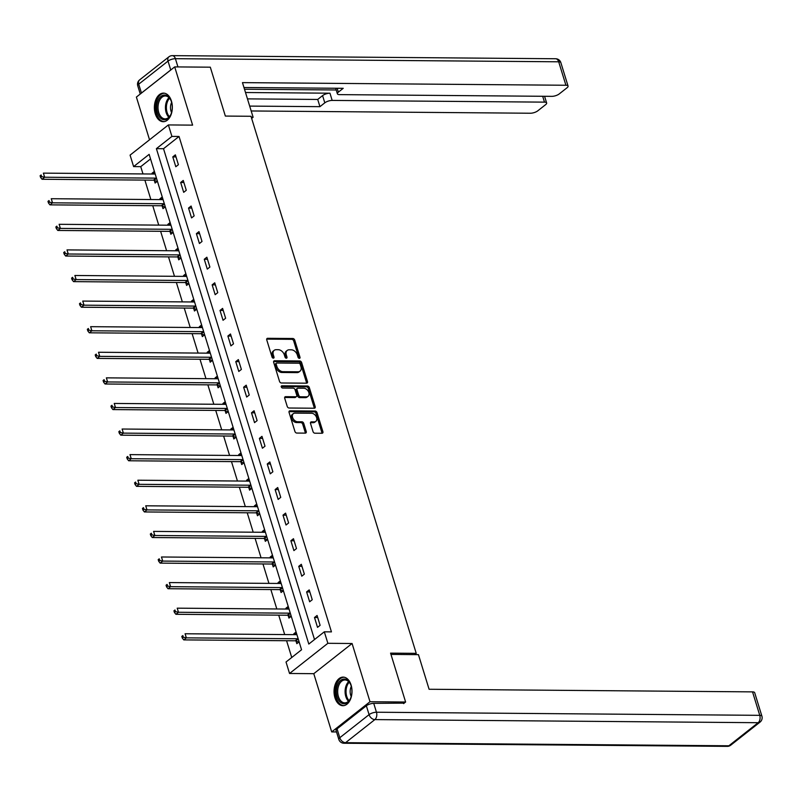 <?xml version="1.0" encoding="UTF-8"?>
<svg xmlns="http://www.w3.org/2000/svg" width="802" height="802" viewBox="0 0 802 802"><rect width="100%" height="100%" fill="white"/><g stroke="black" fill="none" stroke-linecap="round" stroke-linejoin="round"><path stroke-width="1.2" d="M299.357 358.354A1.263 0.872 51.8 0 0 299.988 357.231L294.725 340.128A1.794 1.253 51.8 0 0 292.84 338.504L267.657 338.304A1.794 1.253 51.8 0 0 267.046 338.494A1.794 1.253 51.8 0 0 266.755 339.898L272.018 357.01A1.263 0.872 51.8 0 0 273.983 357.02L273.302 354.805A5.754 4 51.8 0 1 274.214 350.324A5.754 4 51.8 0 1 276.189 349.692L278.284 349.712A5.754 4 51.8 0 1 284.349 354.895L285.031 357.111A1.263 0.872 51.8 0 0 286.986 357.131L286.304 354.915A5.754 4 51.8 0 1 287.216 350.434A5.754 4 51.8 0 1 289.191 349.802L291.296 349.812A5.754 4 51.8 0 1 297.352 355.005L298.033 357.221A1.263 0.872 51.8 0 0 299.357 358.354M299.006 358.283A1.263 0.872 51.8 0 0 298.956 358.053L293.692 340.94A1.794 1.253 51.8 0 0 291.798 339.316L266.695 339.116M272.991 358.073A1.263 0.872 51.8 0 0 272.941 357.842L272.259 355.627L273.302 354.805M286.003 358.183A1.263 0.872 51.8 0 0 285.953 357.943L285.271 355.727L286.304 354.915M351.096 685.038A14.286 8.982 -89.5 0 0 343.136 677.109A14.286 8.982 -89.5 0 0 334.945 697.76A14.286 8.982 -89.5 0 0 342.905 705.69A14.286 8.982 -89.5 0 0 351.096 685.038M171.438 101.052A14.286 8.982 -89.5 0 0 163.478 93.122A14.286 8.982 -89.5 0 0 155.287 113.774A14.286 8.982 -89.5 0 0 163.247 121.704A14.286 8.982 -89.5 0 0 171.438 101.052M313.031 431.586A1.794 1.253 51.8 0 0 314.925 433.21L321.983 433.26A1.794 1.253 51.8 0 0 322.604 433.07A1.794 1.253 51.8 0 0 322.895 431.666L317.041 412.669A1.794 1.253 51.8 0 0 315.156 411.045L289.973 410.835A1.794 1.253 51.8 0 0 289.362 411.035A1.794 1.253 51.8 0 0 289.071 412.439L294.915 431.436A1.794 1.253 51.8 0 0 296.81 433.06L305.341 433.13A1.794 1.253 51.8 0 0 305.963 432.93A1.794 1.253 51.8 0 0 306.244 431.526L303.747 423.396A1.794 1.253 51.8 0 0 301.853 421.782L297.622 421.742A4.812 3.338 51.8 0 1 293.011 418.484A4.812 3.338 51.8 0 1 293.321 413.662A4.812 3.338 51.8 0 1 294.966 413.13L311.547 413.261A4.812 3.338 51.8 0 1 316.158 416.519A4.812 3.338 51.8 0 1 315.848 421.351A4.812 3.338 51.8 0 1 314.194 421.882L311.437 421.852A1.794 1.253 51.8 0 0 310.815 422.052A1.794 1.253 51.8 0 0 310.524 423.456L313.031 431.586M324.319 631.816L327.858 643.304L289.552 673.479L286.023 662.001L301.552 649.76L149.142 154.365L133.613 166.595L130.084 155.117L168.38 124.932L171.919 136.42L156.39 148.651L308.8 644.056L324.319 631.816L331.447 631.876L179.036 136.47L171.919 136.42M168.38 124.932L192.61 125.132L174.696 66.897L210.314 67.188L225.352 116.069L250.996 116.28L416.228 653.349L390.574 653.139L405.611 702.021L369.993 701.73L352.078 643.505L327.858 643.304M306.585 383.186A1.794 1.253 51.8 0 0 307.196 382.985A1.794 1.253 51.8 0 0 307.487 381.592L301.642 362.584A1.794 1.253 51.8 0 0 299.748 360.97L274.575 360.76A1.794 1.253 51.8 0 0 273.953 360.96A1.794 1.253 51.8 0 0 273.662 362.364L279.517 381.361A1.794 1.253 51.8 0 0 281.402 382.985L306.585 383.186M309.341 387.627L315.186 406.624A1.794 1.253 51.8 0 1 314.905 408.028A1.794 1.253 51.8 0 1 314.284 408.228L289.111 408.017A1.794 1.253 51.8 0 1 287.216 406.403L284.71 398.273A1.794 1.253 51.8 0 1 285.001 396.87A1.794 1.253 51.8 0 1 285.612 396.669L295.828 396.749A1.794 1.253 51.8 0 0 296.449 396.559A1.794 1.253 51.8 0 0 296.73 395.155L295.066 389.762A1.794 1.253 51.8 0 0 293.181 388.138L282.545 388.048A1.263 0.872 51.8 0 1 281.853 385.802L307.447 386.003A1.794 1.253 51.8 0 1 309.341 387.627L308.309 388.439L314.153 407.446L315.186 406.624M336.529 731.955L331.697 731.915L369.993 701.73M405.611 702.021L403.596 703.615M174.696 66.897L136.39 97.072L149.533 139.789M414.624 654.612L416.228 653.349M179.036 136.47L163.518 148.711L314.514 639.545M172.781 156.891L175.808 166.736L178.395 164.701L175.367 154.856L172.781 156.891L176.009 156.921M180.661 182.485L183.688 192.33L186.275 190.285L183.247 180.45L180.661 182.485L183.879 182.515M188.53 208.079L191.558 217.913L194.144 215.878L191.117 206.034L188.53 208.079L191.748 208.099M196.4 233.663L199.427 243.507L202.014 241.472L198.986 231.628L196.4 233.663L199.628 233.693M204.269 259.257L207.297 269.101L209.893 267.056L206.866 257.221L204.269 259.257L207.497 259.287M212.149 284.85L215.177 294.685L217.763 292.65L214.735 282.805L212.149 284.85L215.367 284.87M220.019 310.434L223.046 320.279L225.633 318.244L222.605 308.399L220.019 310.434L223.247 310.464M227.888 336.028L230.916 345.873L233.512 343.827L230.475 333.983L227.888 336.028L231.116 336.058M235.768 361.622L238.795 371.456L241.382 369.421L238.354 359.577L235.768 361.622L238.986 361.642M243.638 387.206L246.665 397.05L249.252 395.015L246.224 385.171L243.638 387.206L246.856 387.236M251.507 412.799L254.535 422.644L257.121 420.599L254.094 410.754L251.507 412.799L254.735 412.819M259.387 438.393L262.414 448.228L265.001 446.193L261.973 436.348L259.387 438.393L262.605 438.413M267.256 463.977L270.284 473.822L272.87 471.787L269.843 461.942L267.256 463.977L270.474 464.007M275.126 489.571L278.154 499.415L280.74 497.37L277.713 487.526L275.126 489.571L278.354 489.591M282.996 515.165L286.023 524.999L288.62 522.964L285.592 513.12L282.996 515.165L286.224 515.185M290.875 540.748L293.903 550.593L296.489 548.558L293.462 538.713L290.875 540.748L294.093 540.779M298.745 566.342L301.773 576.187L304.359 574.142L301.331 564.297L298.745 566.342L301.973 566.362M306.615 591.926L309.642 601.771L312.239 599.736L309.201 589.891L306.615 591.926L309.843 591.956M314.494 617.52L317.522 627.364L320.108 625.329L317.081 615.485L314.494 617.52L317.712 617.55M150.545 158.926L140.741 166.656L142.987 173.934M144.881 180.099L150.856 199.528M152.751 205.693L158.726 225.121M160.621 231.287L166.595 250.705M168.5 256.871L174.475 276.299M176.37 282.464L182.345 301.893M184.239 308.058L190.214 327.477M192.119 333.642L198.094 353.07M199.989 359.236L205.964 378.664M207.858 384.83L213.833 404.248M215.728 410.413L221.713 429.842M223.608 436.007L229.583 455.436M231.477 461.601L237.452 481.02M239.347 487.185L245.322 506.613M247.227 512.779L253.201 532.207M255.096 538.373L261.071 557.791M262.966 563.956L268.941 583.385M270.845 589.55L276.82 608.979M278.715 615.144L284.69 634.562M286.585 640.728L291.748 657.49M154.385 171.397L152.079 173.212L152.33 174.014M154.295 180.4L155.107 183.046L157.413 181.232M162.255 196.981L159.949 198.796L160.2 199.608M162.164 205.984L162.986 208.64L165.282 206.826M170.124 222.575L167.829 224.39L168.069 225.192M170.034 231.577L170.856 234.234L173.152 232.42M178.004 248.169L175.698 249.983L175.949 250.785M177.914 257.161L178.726 259.818L181.031 258.003M185.874 273.753L183.568 275.567L183.818 276.379M185.783 282.755L186.595 285.412L188.901 283.597M193.743 299.346L191.447 301.161L191.688 301.963M193.653 308.349L194.475 311.006L196.771 309.191M201.623 324.94L199.317 326.755L199.568 327.557M201.533 333.933L202.345 336.589L204.65 334.775M209.492 350.524L207.187 352.339L207.437 353.151M209.402 359.527L210.214 362.183L212.52 360.369M217.362 376.118L215.066 377.932L215.307 378.734M217.272 385.12L218.094 387.777L220.39 385.962M225.242 401.712L222.936 403.526L223.187 404.328M225.141 410.704L225.963 413.361L228.269 411.546M233.111 427.296L230.806 429.11L231.056 429.922M233.021 436.298L233.833 438.955L236.139 437.14M240.981 452.889L238.675 454.704L238.926 455.506M240.891 461.892L241.713 464.548L244.008 462.734M248.851 478.483L246.555 480.288L246.805 481.1M248.76 487.476L249.582 490.132L251.878 488.318M256.73 504.067L254.424 505.882L254.675 506.684M256.64 513.069L257.452 515.726L259.758 513.912M264.6 529.661L262.294 531.475L262.545 532.277M264.51 538.663L265.322 541.32L267.627 539.505M272.469 555.255L270.174 557.059L270.414 557.871M272.379 564.247L273.201 566.904L275.497 565.089M280.349 580.838L278.043 582.653L278.294 583.455M280.259 589.841L281.071 592.498L283.377 590.683M288.219 606.432L285.913 608.247L286.164 609.049M288.129 615.435L288.941 618.091L291.246 616.277M296.088 632.016L293.793 633.831L294.033 634.643M295.998 641.019L296.82 643.675L299.116 641.861M352.078 643.505L313.782 673.68L331.697 731.915M313.782 673.68L289.552 673.479M140.741 166.656L133.613 166.595M163.518 148.711L156.39 148.651M152.079 173.212L154.946 173.232M159.949 198.796L162.826 198.826M167.829 224.39L170.696 224.41M175.698 249.983L178.565 250.003M183.568 275.567L186.435 275.597M191.447 301.161L194.315 301.181M199.317 326.755L202.184 326.775M207.187 352.339L210.054 352.369M215.066 377.932L217.933 377.953M222.936 403.526L225.803 403.546M230.806 429.11L233.673 429.13M238.675 454.704L241.552 454.724M246.555 480.288L249.422 480.318M254.424 505.882L257.292 505.902M262.294 531.475L265.161 531.495M270.174 557.059L273.041 557.089M278.043 582.653L280.911 582.673M285.913 608.247L288.78 608.267M293.793 633.831L296.66 633.861M287.216 350.434L286.184 351.246A5.754 4 51.8 0 0 285.271 355.727M274.214 350.324L273.171 351.146A5.754 4 51.8 0 0 272.259 355.627M306.514 383.186A1.794 1.253 51.8 0 0 306.454 382.404L300.6 363.406A1.794 1.253 51.8 0 0 298.715 361.782L273.602 361.582M300.229 364.349A1.263 0.872 51.8 0 0 298.905 363.206L276.8 363.025A1.263 0.872 51.8 0 0 276.169 364.148L276.89 366.484A5.754 4 51.8 0 0 282.946 371.677L298.053 371.797A5.754 4 51.8 0 0 300.028 371.166A5.754 4 51.8 0 0 300.94 366.674L300.229 364.349M275.768 363.847A1.263 0.872 51.8 0 0 275.136 364.96L276.169 364.148M300.028 371.166L298.996 371.978A5.754 4 51.8 0 1 297.021 372.609L281.913 372.489A5.754 4 51.8 0 1 275.858 367.296L275.136 364.96M314.214 408.228A1.794 1.253 51.8 0 0 314.153 407.446M284.65 397.481L294.795 397.571A1.794 1.253 51.8 0 0 295.407 397.371L296.449 396.559M281.161 386.614L306.414 386.825L307.447 386.003M306.424 396.84A4.812 3.338 51.8 0 0 308.078 396.308A4.812 3.338 51.8 0 0 308.389 391.476A4.812 3.338 51.8 0 0 303.768 388.228L297.933 388.178A1.794 1.253 51.8 0 0 297.311 388.379A1.794 1.253 51.8 0 0 297.031 389.772L298.685 395.165A1.794 1.253 51.8 0 0 300.58 396.789L306.424 396.84L305.382 397.652A4.812 3.338 51.8 0 0 307.036 397.12L308.078 396.308M297.311 388.379L296.279 389.191A1.794 1.253 51.8 0 0 295.998 390.594L297.031 389.772M305.382 397.652L299.547 397.612A1.794 1.253 51.8 0 1 297.652 395.987L295.998 390.594M308.309 388.439A1.794 1.253 51.8 0 0 306.414 386.825M315.848 421.351L314.815 422.163A4.812 3.338 51.8 0 1 313.161 422.694L310.464 422.674M293.321 413.662L292.279 414.474A4.812 3.338 51.8 0 0 291.968 419.306A4.812 3.338 51.8 0 0 296.59 422.554L297.622 421.742M305.271 433.13A1.794 1.253 51.8 0 0 305.211 432.348L302.715 424.218A1.794 1.253 51.8 0 0 300.82 422.594L296.59 422.554M321.923 433.26A1.794 1.253 51.8 0 0 321.853 432.478L316.008 413.481A1.794 1.253 51.8 0 0 314.113 411.857L289.011 411.657M155.177 173.974A1.835 1.273 -128.2 0 1 154.806 174.034L43.388 173.132L44.651 177.232L42.055 179.267L153.483 180.169A1.835 1.273 -128.2 0 1 154.054 180.3L157.042 181.533M41.644 176.6L41.133 174.956L40.1 175.768L40.601 177.412L41.644 176.6L44.651 177.232L156.069 178.134A1.835 1.273 -128.2 0 1 156.48 178.194M40.1 175.768L41.133 174.956M42.055 179.267L40.601 177.412M160.159 117.724A12.371 7.769 90.5 0 1 158.064 100.581A12.371 7.769 90.5 0 1 168.851 97.112A12.371 7.769 90.5 0 1 170.846 100.19A12.371 7.769 90.5 0 1 170.726 114.756A12.371 7.769 90.5 0 1 160.159 117.724M170.966 100.471A11.449 7.198 -89.5 0 0 169.242 97.884A11.449 7.198 -89.5 0 0 165.312 95.979A11.449 7.198 -89.5 0 0 158.345 104.09A11.449 7.198 -89.5 0 0 161.192 116.972A11.449 7.198 -89.5 0 0 165.122 118.876A11.449 7.198 -89.5 0 0 170.856 114.475M171.638 102.425A8.15 5.123 -89.5 0 0 171.558 112.531M164.5 93.222A14.195 8.922 -89.5 0 0 155.969 103.378A14.195 8.922 -89.5 0 0 159.508 119.247A14.195 8.922 -89.5 0 0 164.27 121.613M339.817 701.71A12.371 7.769 90.5 0 1 337.722 684.567A12.371 7.769 90.5 0 1 348.509 681.098A12.371 7.769 90.5 0 1 350.504 684.176A12.371 7.769 90.5 0 1 350.384 698.742A12.371 7.769 90.5 0 1 339.817 701.71M350.624 684.457A11.449 7.198 -89.5 0 0 348.9 681.87A11.449 7.198 -89.5 0 0 344.97 679.966A11.449 7.198 -89.5 0 0 338.003 688.076A11.449 7.198 -89.5 0 0 340.85 700.958A11.449 7.198 -89.5 0 0 344.78 702.863A11.449 7.198 -89.5 0 0 350.504 698.462M351.296 686.412A8.15 5.123 -89.5 0 0 351.216 696.517M344.158 677.209A14.195 8.922 -89.5 0 0 335.627 687.364A14.195 8.922 -89.5 0 0 339.166 703.234A14.195 8.922 -89.5 0 0 343.928 705.6M251.648 118.395L253.111 117.242L242.465 82.626L565.911 85.253L558.693 61.794L175.407 58.686L177.934 66.917M251.297 117.232L253.111 117.242M245.502 92.511L329.963 93.202L332.178 100.42L544.488 102.135L542.683 96.27M332.178 100.42A5.494 1.925 162.9 0 0 324.8 102.826L322.574 95.608A5.494 1.925 -17.1 0 1 329.963 93.202M249.683 106.095L319.938 106.666L324.8 102.826M251.186 110.967L530.413 113.232A5.494 1.925 162.9 0 0 537.791 110.816L545.661 104.621A5.494 1.925 162.9 0 0 546.633 102.967A5.494 1.925 162.9 0 0 544.488 102.135M141.453 93.042L170.746 69.954L168.019 61.102L138.726 84.18L141.453 93.042A5.494 1.925 162.9 0 0 141.012 93.433M337.161 88.26L338.364 92.14A5.494 1.925 162.9 0 0 337.381 93.794A5.494 1.925 162.9 0 0 339.527 94.626L551.836 96.35A5.494 1.925 162.9 0 0 559.215 93.934L567.084 87.739A5.494 1.925 162.9 0 0 568.057 86.085A5.494 1.925 162.9 0 0 565.911 85.253M338.364 92.14L343.226 88.31L243.968 87.508M171.307 69.563A5.494 1.925 162.9 0 0 170.746 69.954M244.5 89.233L336.208 89.974M247.467 98.877L317.712 99.448L322.574 95.608M317.712 99.448L319.938 106.666M390.965 654.422L418.443 654.643L429.09 689.259L752.537 691.875A5.494 1.925 -17.1 0 1 754.682 692.707L761.9 716.166A5.494 1.925 162.9 0 0 759.755 715.334L752.537 691.875M366.354 705.78L337.061 728.868L339.787 737.72L369.08 714.642L366.354 705.78A5.494 1.925 -17.1 0 1 373.732 703.364L404.218 703.123M338.805 739.374A5.494 5.494 0 0 0 344.018 743.253A5.494 3.459 -89.5 0 0 345.572 742.682L728.868 745.79L758.161 722.702L374.865 719.594L345.572 742.682A5.494 3.82 51.8 0 1 339.787 737.72A5.494 1.925 162.9 0 0 338.805 739.374L336.078 730.512A5.494 1.925 -17.1 0 1 337.061 728.868M163.047 199.568A1.835 1.273 -128.2 0 1 162.686 199.628L51.258 198.716L52.521 202.826L49.935 204.861L161.362 205.763A1.835 1.273 -128.2 0 1 161.924 205.883L164.911 207.116M49.513 202.184L49.012 200.55L47.97 201.362L48.481 203.006L49.513 202.184L52.521 202.826L163.949 203.728A1.835 1.273 -128.2 0 1 164.35 203.788M47.97 201.362L49.012 200.55M49.935 204.861L48.481 203.006M170.926 225.151A1.835 1.273 -128.2 0 1 170.555 225.212L59.127 224.309L60.391 228.41L57.804 230.455L169.232 231.357A1.835 1.273 -128.2 0 1 169.803 231.477L172.781 232.71M57.383 227.778L56.882 226.134L55.849 226.956L56.351 228.59L57.383 227.778L60.391 228.41L171.818 229.312A1.835 1.273 -128.2 0 1 172.219 229.382M55.849 226.956L56.882 226.134M57.804 230.455L56.351 228.59M178.796 250.745A1.835 1.273 -128.2 0 1 178.425 250.805L67.007 249.903L68.26 254.003L65.674 256.038L177.102 256.941A1.835 1.273 -128.2 0 1 177.673 257.071L180.661 258.304M65.253 253.372L64.751 251.728L63.719 252.54L64.22 254.184L65.253 253.372L68.26 254.003L179.688 254.906A1.835 1.273 -128.2 0 1 180.099 254.966M63.719 252.54L64.751 251.728M65.674 256.038L64.22 254.184M186.665 276.339A1.835 1.273 -128.2 0 1 186.305 276.399L74.877 275.487L76.14 279.587L73.553 281.632L184.971 282.535A1.835 1.273 -128.2 0 1 185.543 282.655L188.53 283.888M73.132 278.956L72.621 277.322L71.589 278.134L72.1 279.778L73.132 278.956L76.14 279.587L187.568 280.5A1.835 1.273 -128.2 0 1 187.969 280.56M71.589 278.134L72.621 277.322M73.553 281.632L72.1 279.778M194.545 301.923A1.835 1.273 -128.2 0 1 194.174 301.983L82.746 301.081L84.009 305.181L81.423 307.226L192.851 308.128A1.835 1.273 -128.2 0 1 193.412 308.249L196.4 309.482M81.002 304.549L80.501 302.905L79.468 303.727L79.969 305.361L81.002 304.549L84.009 305.181L195.437 306.083A1.835 1.273 -128.2 0 1 195.838 306.153M79.468 303.727L80.501 302.905M81.423 307.226L79.969 305.361M202.415 327.517A1.835 1.273 -128.2 0 1 202.044 327.577L90.626 326.675L91.879 330.775L89.293 332.81L200.721 333.712A1.835 1.273 -128.2 0 1 201.292 333.843L204.279 335.076M88.872 330.143L88.37 328.499L87.338 329.311L87.839 330.955L88.872 330.143L91.879 330.775L203.307 331.677A1.835 1.273 -128.2 0 1 203.708 331.737M87.338 329.311L88.37 328.499M89.293 332.81L87.839 330.955M210.284 353.111A1.835 1.273 -128.2 0 1 209.923 353.171L98.496 352.258L99.759 356.359L97.172 358.404L208.59 359.306A1.835 1.273 -128.2 0 1 209.162 359.426L212.149 360.659M96.751 355.727L96.24 354.093L95.207 354.905L95.709 356.549L96.751 355.727L99.759 356.359L211.177 357.271A1.835 1.273 -128.2 0 1 211.588 357.331M95.207 354.905L96.24 354.093M97.172 358.404L95.709 356.549M218.154 378.694A1.835 1.273 -128.2 0 1 217.793 378.755L106.365 377.852L107.628 381.952L105.042 383.998L216.47 384.9A1.835 1.273 -128.2 0 1 217.031 385.02L220.019 386.253M104.621 381.321L104.12 379.677L103.077 380.499L103.588 382.133L104.621 381.321L107.628 381.952L219.056 382.855A1.835 1.273 -128.2 0 1 219.457 382.925M103.077 380.499L104.12 379.677M105.042 383.998L103.588 382.133M226.034 404.288A1.835 1.273 -128.2 0 1 225.663 404.348L114.235 403.446L115.498 407.546L112.912 409.581L224.339 410.484A1.835 1.273 -128.2 0 1 224.911 410.614L227.898 411.847M112.491 406.915L111.989 405.271L110.957 406.083L111.458 407.727L112.491 406.915L115.498 407.546L226.926 408.449A1.835 1.273 -128.2 0 1 227.327 408.509M110.957 406.083L111.989 405.271M112.912 409.581L111.458 407.727M233.903 429.882A1.835 1.273 -128.2 0 1 233.542 429.942L122.115 429.03L123.378 433.13L120.781 435.175L232.209 436.077A1.835 1.273 -128.2 0 1 232.78 436.198L235.768 437.431M120.37 432.499L119.859 430.864L118.826 431.676L119.328 433.321L120.37 432.499L123.378 433.13L234.796 434.042A1.835 1.273 -128.2 0 1 235.207 434.103M118.826 431.676L119.859 430.864M120.781 435.175L119.328 433.321M241.773 455.466A1.835 1.273 -128.2 0 1 241.412 455.526L129.984 454.624L131.247 458.724L128.661 460.769L240.089 461.671A1.835 1.273 -128.2 0 1 240.65 461.792L243.638 463.025M128.24 458.092L127.739 456.448L126.696 457.27L127.207 458.904L128.24 458.092L131.247 458.724L242.675 459.626A1.835 1.273 -128.2 0 1 243.076 459.696M126.696 457.27L127.739 456.448M128.661 460.769L127.207 458.904M249.653 481.06A1.835 1.273 -128.2 0 1 249.282 481.12L137.854 480.218L139.117 484.318L136.53 486.353L247.958 487.255A1.835 1.273 -128.2 0 1 248.53 487.385L251.507 488.608M136.109 483.686L135.608 482.042L134.576 482.854L135.077 484.498L136.109 483.686L139.117 484.318L250.545 485.22A1.835 1.273 -128.2 0 1 250.946 485.28M134.576 482.854L135.608 482.042M136.53 486.353L135.077 484.498M257.522 506.653A1.835 1.273 -128.2 0 1 257.151 506.704L145.733 505.801L146.987 509.902L144.4 511.947L255.828 512.849A1.835 1.273 -128.2 0 1 256.399 512.969L259.387 514.202M143.979 509.27L143.478 507.636L142.445 508.448L142.946 510.092L143.979 509.27L146.987 509.902L258.414 510.814A1.835 1.273 -128.2 0 1 258.825 510.874M142.445 508.448L143.478 507.636M144.4 511.947L142.946 510.092M265.392 532.237A1.835 1.273 -128.2 0 1 265.031 532.297L153.603 531.395L154.866 535.495L152.28 537.53L263.698 538.443A1.835 1.273 -128.2 0 1 264.269 538.563L267.256 539.796M151.859 534.864L151.347 533.22L150.315 534.042L150.826 535.676L151.859 534.864L154.866 535.495L266.294 536.398A1.835 1.273 -128.2 0 1 266.695 536.468M150.315 534.042L151.347 533.22M152.28 537.53L150.826 535.676M273.271 557.831A1.835 1.273 -128.2 0 1 272.901 557.891L161.473 556.989L162.736 561.089L160.149 563.124L271.577 564.027A1.835 1.273 -128.2 0 1 272.139 564.157L275.126 565.38M159.728 560.458L159.227 558.814L158.195 559.626L158.696 561.27L159.728 560.458L162.736 561.089L274.164 561.991A1.835 1.273 -128.2 0 1 274.565 562.052M158.195 559.626L159.227 558.814M160.149 563.124L158.696 561.27M281.141 583.425A1.835 1.273 -128.2 0 1 280.77 583.475L169.352 582.573L170.605 586.673L168.019 588.718L279.447 589.62A1.835 1.273 -128.2 0 1 280.018 589.741L283.006 590.974M167.598 586.041L167.097 584.407L166.064 585.219L166.565 586.863L167.598 586.041L170.605 586.673L282.033 587.585A1.835 1.273 -128.2 0 1 282.434 587.645M166.064 585.219L167.097 584.407M168.019 588.718L166.565 586.863M289.011 609.009A1.835 1.273 -128.2 0 1 288.65 609.069L177.222 608.167L178.485 612.267L175.899 614.302L287.317 615.214A1.835 1.273 -128.2 0 1 287.888 615.334L290.875 616.568M175.478 611.635L174.966 609.991L173.934 610.813L174.435 612.447L175.478 611.635L178.485 612.267L289.903 613.169A1.835 1.273 -128.2 0 1 290.314 613.239M173.934 610.813L174.966 609.991M175.899 614.302L174.435 612.447M296.88 634.603A1.835 1.273 -128.2 0 1 296.519 634.663L185.092 633.76L186.355 637.861L183.768 639.896L295.196 640.798A1.835 1.273 -128.2 0 1 295.758 640.928L298.745 642.151M183.347 637.229L182.846 635.585L181.803 636.397L182.315 638.041L183.347 637.229L186.355 637.861L297.783 638.763A1.835 1.273 -128.2 0 1 298.184 638.823M181.803 636.397L182.846 635.585M183.768 639.896L182.315 638.041M298.956 358.053L299.988 357.231M272.941 357.842L273.983 357.02M285.953 357.943L286.986 357.131M266.705 339.056L267.657 338.304M291.798 339.316L292.84 338.504M293.692 340.94L294.725 340.128M273.612 361.512L274.575 360.76M298.715 361.782L299.748 360.97M300.6 363.406L301.642 362.584M306.454 382.404L307.487 381.592M275.858 367.296L276.89 366.484M281.913 372.489L282.946 371.677M297.021 372.609L298.053 371.797M284.66 397.421L285.612 396.669M294.795 397.571L295.828 396.749M281.181 386.323L281.853 385.802M297.652 395.987L298.685 395.165M299.547 397.612L300.58 396.789M310.474 422.604L311.437 421.852M313.161 422.694L314.194 421.882M300.82 422.594L301.853 421.782M302.715 424.218L303.747 423.396M305.211 432.348L306.244 431.526M289.021 411.586L289.973 410.835M314.113 411.857L315.156 411.045M316.008 413.481L317.041 412.669M321.853 432.478L322.895 431.666M153.483 180.169L156.069 178.134M154.054 180.3L156.52 178.355M168.851 117.262A11.449 7.198 90.5 0 1 168.61 117.032A11.449 7.198 90.5 0 1 169.011 97.644M169.563 98.245A11.078 6.957 -89.5 0 0 169.412 116.681M348.509 701.249A11.449 7.198 90.5 0 1 348.268 701.018A11.449 7.198 90.5 0 1 348.669 681.63M349.221 682.231A11.078 6.957 -89.5 0 0 349.07 700.667M560.849 62.626A5.494 5.494 0 0 0 555.636 58.746A5.494 3.459 -89.5 0 1 558.693 61.794A5.494 1.925 -17.1 0 1 560.849 62.626L568.057 86.085M137.754 85.834A5.494 1.925 -17.1 0 1 138.726 84.18A5.494 3.82 51.8 0 1 139.608 79.899A5.494 5.494 0 0 0 137.754 85.834L140.27 94.014M172.34 55.639A5.494 5.494 0 0 0 168.901 56.822A5.494 3.82 -128.2 0 0 168.019 61.102A5.494 1.925 -17.1 0 1 175.407 58.686A5.494 3.459 -89.5 0 0 172.34 55.639L555.636 58.746M373.732 703.364L376.459 712.226L759.755 715.334A5.494 3.459 -89.5 0 1 758.161 722.702A5.494 3.82 51.8 0 0 760.045 722.101L730.752 745.178A5.494 3.82 -128.2 0 1 728.868 745.79A5.494 3.459 -89.5 0 1 727.314 746.361A5.494 5.494 0 0 0 730.752 745.178M376.459 712.226A5.494 1.925 162.9 0 0 369.08 714.642A5.494 3.82 -128.2 0 0 374.865 719.594A5.494 3.459 -89.5 0 0 376.459 712.226M161.362 205.763L163.949 203.728M161.924 205.883L164.4 203.939M169.232 231.357L171.818 229.312M169.803 231.477L172.27 229.532M177.102 256.941L179.688 254.906M177.673 257.071L180.139 255.126M184.971 282.535L187.568 280.5M185.543 282.655L188.009 280.71M192.851 308.128L195.437 306.083M193.412 308.249L195.888 306.304M200.721 333.712L203.307 331.677M201.292 333.843L203.758 331.888M208.59 359.306L211.177 357.271M209.162 359.426L211.628 357.481M216.47 384.9L219.056 382.855M217.031 385.02L219.507 383.075M224.339 410.484L226.926 408.449M224.911 410.614L227.377 408.659M232.209 436.077L234.796 434.042M232.78 436.198L235.247 434.253M240.089 461.671L242.675 459.626M240.65 461.792L243.126 459.847M247.958 487.255L250.545 485.22M248.53 487.385L250.996 485.431M255.828 512.849L258.414 510.814M256.399 512.969L258.866 511.024M263.698 538.443L266.294 536.398M264.269 538.563L266.735 536.618M271.577 564.027L274.164 561.991M272.139 564.157L274.615 562.202M279.447 589.62L282.033 587.585M280.018 589.741L282.484 587.796M287.317 615.214L289.903 613.169M287.888 615.334L290.354 613.39M295.196 640.798L297.783 638.763M295.758 640.928L298.234 638.973M275.337 363.988L276.369 363.166M139.608 79.899L168.901 56.822M337.381 93.794L335.677 88.25M546.633 102.967L544.578 96.29M760.045 722.101A5.494 5.494 0 0 0 761.9 716.166M344.018 743.253L727.314 746.361"/></g></svg>
